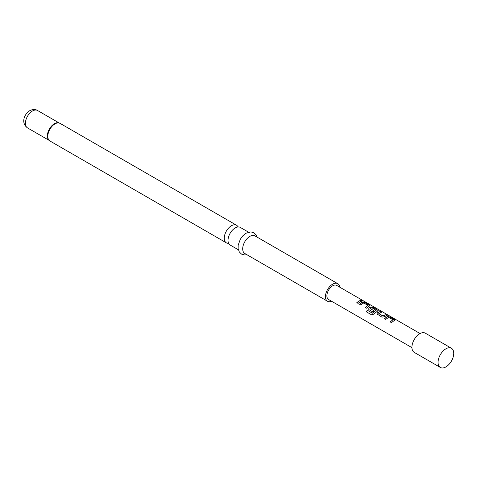 <?xml version="1.0" encoding="UTF-8"?>
<svg xmlns="http://www.w3.org/2000/svg" width="477" height="477" viewBox="0 0 477 477"><rect width="100%" height="100%" fill="white"/><g stroke="black" fill="none" stroke-linecap="round" stroke-linejoin="round"><path stroke-width="0.72" d="M363.534 300.915L362.252 300.588C361.709 300.033 362.132 300.146 363.534 300.915L363.909 301.166M362.21 300.701C361.661 300.146 362.079 300.254 363.474 301.023L363.635 301.118M238.363 249.775L230.129 245.023A10.166 5.867 -60 0 1 228.572 236.872A10.166 5.867 -60 0 1 235.215 227.917A10.166 5.867 -60 0 1 240.295 227.416L248.529 232.168M384.563 318.731L387.491 316.668L389.834 317.05L394.825 320.174M390.156 321.963L392.929 319.775L388.618 317.372L385.81 319.399L384.528 318.66L386.626 316.99L387.503 316.567L389.864 316.937L394.348 319.524L394.843 320.115L391.402 322.625L390.12 321.886L392.929 319.775M376.931 313.944L377.385 312.906L380.312 311.553L381.594 312.292M378.827 313.419L382.965 315.923L385.935 314.671L387.217 315.41L384.241 316.782L381.886 317.127L376.919 313.908L377.367 312.811L380.342 311.439L381.624 312.179L378.833 313.627L382.977 316.018L385.905 314.784L387.187 315.524M368.608 309.138L369.061 308.094L370.844 307.057L373.181 307.438L378.172 310.557M366.324 311.791L367.35 310.283L372.418 313.21L376.132 310.277L371.833 307.677L370.361 308.649L373.998 310.748L372.746 311.857L369.079 309.734L368.59 309.102L369.043 308.005L370.856 306.949L373.211 307.325L378.195 310.503L373.807 314.11L371.643 314.862L366.258 311.755L367.308 310.223L372.376 313.145L376.138 310.086M370.361 308.536L374.01 310.843M359.586 304.314L362.514 302.251L364.857 302.633L369.848 305.751M365.179 307.546L367.958 305.358L363.647 302.955L360.839 304.982L359.557 304.243L361.649 302.573L362.532 302.144L364.887 302.519L369.371 305.107L369.872 305.697L366.431 308.208L365.149 307.468L367.958 305.358M356.856 302.74L358.919 301.1L360.928 300.361L362.21 301.1M451.451 348.258L425.311 333.167A11.09 6.404 120 0 0 419.772 333.715A11.09 6.404 120 0 0 412.527 343.488A11.09 6.404 120 0 0 414.227 352.372L440.36 367.463A11.09 6.404 120 0 0 445.906 366.914A11.09 6.404 120 0 0 453.15 357.142A11.09 6.404 120 0 0 451.451 348.258A11.09 6.404 120 0 0 445.906 348.806A11.09 6.404 120 0 0 438.661 358.579A11.09 6.404 120 0 0 440.36 367.463M339.761 287.19A10.166 5.867 120 0 0 337.728 283.666L254.962 235.882A10.166 5.867 120 0 0 249.882 236.383A10.166 5.867 120 0 0 243.24 245.345A10.166 5.867 120 0 0 244.796 253.49L327.562 301.273A10.166 5.867 120 0 0 331.628 301.273M337.728 283.666A10.166 5.867 120 0 0 332.648 284.173A10.166 5.867 120 0 0 326.006 293.128A10.166 5.867 120 0 0 327.562 301.273M238.047 226.957A10.166 5.867 120 0 0 236.52 225.233A10.166 5.867 120 0 0 231.44 225.74A10.166 5.867 120 0 0 224.798 234.696A10.166 5.867 120 0 0 226.36 242.841A10.166 5.867 120 0 0 228.608 243.3M420.064 333.548L336.714 285.425A8.133 4.692 120 0 0 332.648 285.83A8.133 4.692 120 0 0 327.335 292.997A8.133 4.692 120 0 0 328.581 299.514L411.931 347.638M360.201 301.738L358.108 303.402L356.826 302.662L358.919 300.999L360.964 300.254L362.24 300.993L360.201 301.738M362.252 300.588L361.924 300.236M59.321 123.042A10.1 5.831 120 0 0 58.468 122.827A10.1 5.831 120 0 0 54.724 123.764A10.1 5.831 120 0 0 48.493 131.586A10.1 5.831 120 0 0 48.636 139.844A10.1 5.831 120 0 0 49.256 140.476M58.468 122.827L60.078 123.37A10.166 5.867 120 0 0 54.998 123.871A10.166 5.867 120 0 0 48.356 132.827A10.166 5.867 120 0 0 49.918 140.971L226.36 242.841M58.963 122.917A10.041 5.796 120 0 0 54.456 123.656A10.041 5.796 120 0 0 48.034 132.057A10.041 5.796 120 0 0 48.97 140.226M27.487 127.884C20.547 122.816 24.428 113.937 29.735 110.712C32.639 109.227 35.238 109.155 37.528 110.491A10.041 5.796 120 0 0 32.508 110.986A10.041 5.796 120 0 0 25.949 119.834A10.041 5.796 120 0 0 27.487 127.884L49.101 140.357M246.877 254.688L244.576 254.956L241.541 254.098L239.287 251.91L238.124 248.589L238.178 245.208L240.33 239.198L243.008 235.632L246.06 233.205L250.872 231.9L253.889 232.77L256.083 234.887L257.037 237.081M48.636 139.844L49.918 140.971M60.078 123.37L236.52 225.233M37.528 110.491L59.142 122.965"/></g></svg>
